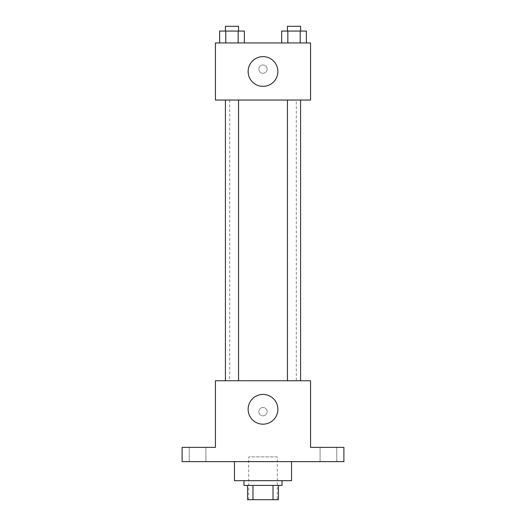 <?xml version="1.0" encoding="UTF-8"?>
<svg xmlns="http://www.w3.org/2000/svg" width="526" height="526" viewBox="0 0 526 526"><rect width="100%" height="100%" fill="white"/><g stroke="black" fill="none" stroke-linecap="round" stroke-linejoin="round"><path stroke-width="0.39" stroke-dasharray="2.63 1.97" d="M277.274 456.877L248.726 456.877L277.274 456.877L277.274 499.7L248.726 499.7L277.274 499.7M252.986 499.7L247.536 499.7L247.536 485.426L252.986 485.426L252.986 499.7L278.464 499.7M273.014 485.426L252.986 485.426L273.014 485.426L273.014 499.7M252.986 485.426L247.536 485.426M243.972 485.426L282.028 485.426M263 480.672L243.972 480.672L263 480.672M291.549 480.672L234.451 480.672M291.549 461.637L234.451 461.637L291.549 461.637M197.579 461.637L205.916 461.637L197.579 461.637M328.421 461.637L320.084 461.637L328.421 461.637M182.114 461.637L343.886 461.637L343.886 447.363L310.577 447.363L310.577 380.758L215.423 380.758L215.423 447.363L182.114 447.363L182.114 461.637M267.162 411.68A4.162 4.162 0 0 0 260.916 408.077A4.162 4.162 0 0 0 260.916 415.284A4.162 4.162 0 0 0 267.162 411.68A4.162 4.162 0 0 0 260.916 408.077A4.162 4.162 0 0 0 260.916 415.284A4.162 4.162 0 0 0 267.162 411.68M328.421 447.363L320.084 447.363L328.421 447.363M197.579 447.363L205.916 447.363L197.579 447.363M296.302 380.758L229.698 380.758L296.302 380.758L296.302 100.045L229.698 100.045L296.302 100.045M238.548 380.758L225.411 380.758L238.548 380.758L225.411 380.758L238.548 380.758L238.548 100.045L225.411 100.045L238.548 100.045M300.589 380.758L287.452 380.758L300.589 380.758L287.452 380.758L300.589 380.758L300.589 100.045L287.452 100.045L300.589 100.045M215.423 415.842L215.423 407.518L215.423 415.842M310.577 407.518L310.577 415.842L310.577 407.518M277.866 409.3A14.866 14.866 0 0 1 255.564 422.181A14.866 14.866 0 0 1 255.564 396.426A14.866 14.866 0 0 1 277.866 409.3M215.423 100.045L310.577 100.045L310.577 42.954L215.423 42.954L215.423 100.045M267.162 69.123A4.162 4.162 0 0 0 260.916 65.513A4.162 4.162 0 0 0 260.916 72.726A4.162 4.162 0 0 0 267.162 69.123A4.162 4.162 0 0 0 260.916 65.513A4.162 4.162 0 0 0 260.916 72.726A4.162 4.162 0 0 0 267.162 69.123M219.618 42.954L219.618 31.06L225.799 31.06L225.799 42.954L219.618 42.954L244.34 42.954L219.618 42.954L244.34 42.954L219.618 42.954L244.34 42.954L219.618 42.954L225.799 42.954L225.799 31.06L244.34 31.06L238.16 31.06L238.16 42.954L238.16 31.06L219.618 31.06L244.34 31.06L244.34 42.954M281.66 42.954L281.66 31.06L287.84 31.06L287.84 42.954L281.66 42.954L306.382 42.954L281.66 42.954L306.382 42.954L281.66 42.954L306.382 42.954L281.66 42.954L287.84 42.954L287.84 31.06L306.382 31.06L300.201 31.06L300.201 42.954L300.201 31.06L281.66 31.06L306.382 31.06L306.382 42.954M215.423 73.285L215.423 64.954L215.423 73.285M310.577 64.954L310.577 73.285L310.577 64.954M277.866 71.497A14.866 14.866 0 0 1 255.564 84.377A14.866 14.866 0 0 1 255.564 58.623A14.866 14.866 0 0 1 277.866 71.497M300.589 31.06L287.452 31.06L300.589 31.06L287.452 31.06L300.589 31.06L300.589 26.3L287.452 26.3L300.589 26.3L287.452 26.3L287.452 31.06M238.548 31.06L225.411 31.06L238.548 31.06L225.411 31.06L238.548 31.06L238.548 26.3L225.411 26.3L238.548 26.3L225.411 26.3L225.411 31.06M300.201 31.06L300.201 42.954M287.84 31.06L287.84 42.954M238.16 31.06L238.16 42.954M225.799 31.06L225.799 42.954M248.726 499.7L248.726 456.877M205.916 461.637L205.916 447.363L205.916 461.637M189.242 461.637L189.242 447.363L189.242 461.637M336.758 461.637L336.758 447.363L336.758 461.637M320.084 461.637L320.084 447.363L320.084 461.637M229.698 100.045L229.698 380.758M225.411 100.045L225.411 380.758M287.452 100.045L287.452 380.758"/><path stroke-width="0.79" d="M273.014 485.426L273.014 499.7L247.536 499.7L247.536 485.426M273.014 499.7L278.464 499.7L278.464 485.426L278.464 499.7M282.028 480.672L282.028 485.426L243.972 485.426L243.972 480.672M252.986 485.426L252.986 499.7M234.451 461.637L234.451 480.672L291.549 480.672L291.549 461.637M343.886 461.637L182.114 461.637L182.114 447.363L215.423 447.363L215.423 380.758L310.577 380.758L310.577 447.363L343.886 447.363L343.886 461.637M277.866 409.3A14.866 14.866 0 0 1 255.564 422.181A14.866 14.866 0 0 1 255.564 396.426A14.866 14.866 0 0 1 277.866 409.3M287.452 380.758L287.452 100.045M238.548 100.045L238.548 380.758M310.577 100.045L215.423 100.045L215.423 42.954L310.577 42.954L310.577 100.045M277.866 71.497A14.866 14.866 0 0 1 255.564 84.377A14.866 14.866 0 0 1 255.564 58.623A14.866 14.866 0 0 1 277.866 71.497M306.382 42.954L306.382 31.06L281.66 31.06L281.66 42.954M300.201 31.06L300.201 42.954M287.84 31.06L287.84 42.954M287.452 31.06L287.452 26.3L300.589 26.3L300.589 31.06M244.34 42.954L244.34 31.06L219.618 31.06L219.618 42.954M238.16 31.06L238.16 42.954M225.799 31.06L225.799 42.954M225.411 31.06L225.411 26.3L238.548 26.3L238.548 31.06M300.589 380.758L300.589 100.045M225.411 100.045L225.411 380.758"/></g></svg>
